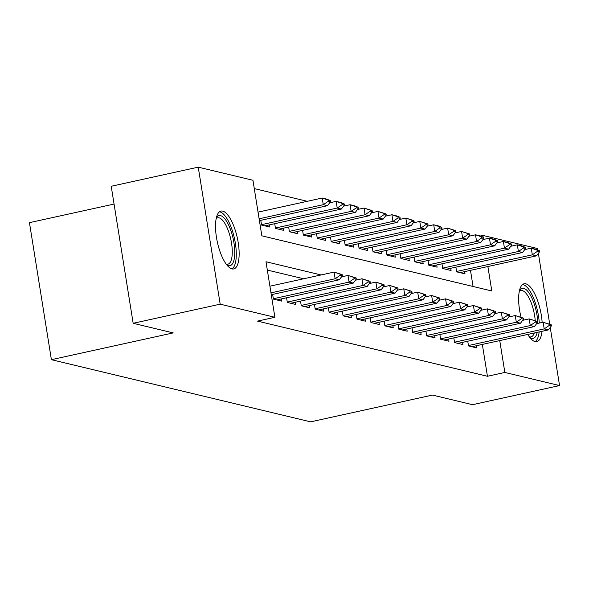 <?xml version="1.0" encoding="UTF-8"?>
<svg xmlns="http://www.w3.org/2000/svg" width="589" height="589" viewBox="0 0 589 589"><rect width="100%" height="100%" fill="white"/><g stroke="black" fill="none" stroke-linecap="round" stroke-linejoin="round"><path stroke-width="0.88" d="M542.027 331.298A29.612 10.197 -102.4 0 1 536.815 341.627A29.612 10.197 -102.4 0 1 535.084 341.598A29.612 10.197 -102.4 0 1 527.744 334.434M521.029 317.176A29.612 10.197 -102.4 0 1 524.107 283.788A29.612 10.197 -102.4 0 1 525.83 283.824A29.612 10.197 -102.4 0 1 542.138 322.448M231.963 268.893A29.612 10.197 -102.4 0 1 216.885 239.797A29.612 10.197 -102.4 0 1 220.978 211.083A29.612 10.197 -102.4 0 1 222.708 211.12A29.612 10.197 -102.4 0 1 237.787 240.216A29.612 10.197 -102.4 0 1 233.686 268.93A29.612 10.197 -102.4 0 1 231.963 268.893M114.067 204.059L29.45 222.657L51.398 359.68L310.624 421.849L432.459 395.079L472.525 404.687L559.55 385.567L504.847 372.447L499.744 340.589M51.398 359.68L173.232 332.903L133.166 323.295L111.218 186.271L198.243 167.151L252.946 180.271L261.84 235.821L491.8 290.973L487.883 266.522M307.296 201.305L254.279 188.59M480.226 236.012L482.899 235.423L537.602 248.543L537.853 250.111M467.754 341.215L468.505 345.912L476.869 347.915L476.516 345.691M453.817 337.872L454.575 342.57L462.932 344.572L462.579 342.349M439.88 334.53L440.638 339.227L448.995 341.23L448.641 339.006M425.943 331.187L426.701 335.885L435.057 337.887L434.704 335.664M412.005 327.845L412.764 332.542L421.12 334.545L420.767 332.321M398.076 324.502L398.827 329.199L407.19 331.202L406.83 328.979M384.138 321.16L384.889 325.857L393.253 327.859L392.892 325.636M370.201 317.817L370.952 322.514L379.316 324.517L378.955 322.293M356.264 314.474L357.015 319.172L365.379 321.174L365.018 318.951M342.327 311.132L343.078 315.829L351.442 317.832L351.081 315.608M328.39 307.789L329.141 312.487L337.504 314.489L337.144 312.266M314.452 304.447L315.203 309.144L323.567 311.147L323.214 308.923M300.515 301.104L301.266 305.801L309.63 307.804L309.277 305.581M286.578 297.762L287.329 302.459L295.693 304.461L295.339 302.238M272.641 294.419L273.392 299.116L281.756 301.119L281.402 298.895M473.063 286.482L470.478 270.344M260.78 220.352L261.531 225.05L269.895 227.052L269.534 224.829M274.717 223.695L275.468 228.392L283.832 230.395L283.471 228.171M288.654 227.037L289.405 231.735L297.769 233.737L297.408 231.514M302.591 230.38L303.342 235.077L311.706 237.08L311.345 234.856M316.521 233.723L317.28 238.42L325.636 240.422L325.283 238.199M330.458 237.065L331.217 241.762L339.573 243.765L339.22 241.542M344.396 240.408L345.154 245.105L353.51 247.108L353.157 244.884M358.333 243.75L359.091 248.448L367.448 250.45L367.094 248.227M372.27 247.093L373.021 251.79L381.385 253.793L381.031 251.569M386.207 250.435L386.958 255.133L395.322 257.135L394.969 254.912M400.145 253.778L400.895 258.475L409.259 260.478L408.906 258.254M414.082 257.121L414.833 261.818L423.196 263.82L422.843 261.597M428.019 260.463L428.77 265.16L437.134 267.163L436.78 264.94M441.956 263.806L442.707 268.503L451.071 270.506L450.718 268.282M455.893 267.148L456.644 271.846L465.008 273.848L464.655 271.625M321.071 274.953L265.992 261.744L274.894 317.294L257.489 321.115L487.442 376.275L482.339 344.41M303.666 278.774L267.325 270.064M133.166 323.295L220.19 304.174L198.243 167.151M538.375 253.366L549.721 324.186M550.236 327.432L559.55 385.567M487.442 376.275L504.847 372.447M274.894 317.294L220.19 304.174M483.547 239.436L483.459 238.891M483.179 237.161L482.899 235.423M342.356 275.74L342.172 274.629L340.089 274.128L340.265 275.24L342.356 275.74L339.316 279.768L271.279 294.714M270.977 292.858L335.141 278.759L334.066 272.096L342.172 274.629M269.909 286.195L334.066 272.096L340.089 274.128M339.316 279.768L335.141 278.759L340.265 275.24M259.41 220.647L327.455 205.701L323.273 204.692L259.116 218.791M328.397 201.173L330.488 201.674L330.311 200.562L328.22 200.061L328.397 201.173L323.273 204.692L322.205 198.029L258.048 212.128M328.22 200.061L322.205 198.029L326.387 199.03L330.311 200.562M327.455 205.701L330.488 201.674M216.332 217.923A25.621 8.828 -102.4 0 1 220.544 215.618A25.621 8.828 -102.4 0 1 233.958 242.874A25.621 8.828 -102.4 0 1 228.554 265.617A25.621 8.828 -102.4 0 1 226.603 264.667M226.132 264.034A23.729 8.172 77.6 0 0 226.515 264.144A23.729 8.172 77.6 0 0 227.899 264.174A23.729 8.172 77.6 0 0 231.182 241.166A23.729 8.172 77.6 0 0 219.101 217.856A23.729 8.172 77.6 0 0 217.716 217.827A23.729 8.172 77.6 0 0 216.17 218.696M231.985 268.901A29.421 10.131 77.6 0 0 234.591 239.127A29.421 10.131 77.6 0 0 219.955 211.915A29.421 10.131 77.6 0 0 219.447 211.826M519.454 290.62A25.621 8.828 -102.4 0 1 533.818 302.775A25.621 8.828 -102.4 0 1 537.867 323.39M535.232 320.622A23.729 8.172 77.6 0 0 531.624 303.939A23.729 8.172 77.6 0 0 520.838 290.532A23.729 8.172 77.6 0 0 519.292 291.4M535.106 341.605A29.421 10.131 77.6 0 0 539.156 331.931M539.288 323.081A29.421 10.131 77.6 0 0 534.731 301.215A29.421 10.131 77.6 0 0 522.568 284.531M537.212 332.358A25.621 8.828 -102.4 0 1 529.732 337.372M529.253 336.739A23.729 8.172 77.6 0 0 531.028 336.879A23.729 8.172 77.6 0 0 534.297 332.999M356.293 279.083L356.109 277.971L354.018 277.471L354.203 278.582L356.293 279.083L353.253 283.11L276.749 299.919M273.333 298.748L349.071 282.102L348.003 275.438L356.109 277.971M341.502 276.867L348.003 275.438L354.018 277.471M353.253 283.11L349.071 282.102L354.203 278.582M370.231 282.425L370.047 281.314L367.956 280.813L368.14 281.925L370.231 282.425L367.19 286.453L290.686 303.261M287.27 302.091L363.008 285.444L361.94 278.781L370.047 281.314M355.439 280.209L361.94 278.781L367.956 280.813M367.19 286.453L363.008 285.444L368.14 281.925M384.161 285.768L383.984 284.656L381.893 284.156L382.077 285.267L384.161 285.768L381.127 289.795L304.616 306.604M301.207 305.433L376.945 288.787L375.878 282.124L383.984 284.656M369.377 283.552L375.878 282.124L381.893 284.156M381.127 289.795L376.945 288.787L382.077 285.267M398.098 289.111L397.921 287.999L395.83 287.498L396.007 288.61L398.098 289.111L395.064 293.138L318.553 309.947M315.144 308.776L390.882 292.129L389.815 285.466L397.921 287.999M383.314 286.895L389.815 285.466L395.83 287.498M395.064 293.138L390.882 292.129L396.007 288.61M264.881 225.852L341.392 209.043L337.21 208.035L261.472 224.681M342.334 204.516L344.425 205.016L344.248 203.904L342.157 203.404L342.334 204.516L337.21 208.035L336.142 201.372L329.641 202.8M342.157 203.404L336.142 201.372L340.324 202.373L344.248 203.904M341.392 209.043L344.425 205.016M278.818 229.195L355.329 212.386L351.147 211.377L275.409 228.024M356.271 207.858L358.362 208.359L358.186 207.247L356.095 206.746L356.271 207.858L351.147 211.377L350.08 204.714L343.578 206.143M356.095 206.746L350.08 204.714L354.261 205.716L358.186 207.247M355.329 212.386L358.362 208.359M292.755 232.537L369.266 215.729L365.084 214.72L289.346 231.367M370.209 211.201L372.3 211.701L372.123 210.59L370.032 210.089L370.209 211.201L365.084 214.72L364.017 208.057L357.516 209.485M370.032 210.089L364.017 208.057L372.123 210.59M369.266 215.729L372.3 211.701M306.692 235.88L383.203 219.071L379.021 218.063L303.283 234.709M384.146 214.543L386.237 215.044L386.06 213.932L383.969 213.432L384.146 214.543L379.021 218.063L377.954 211.399L371.453 212.828M383.969 213.432L377.954 211.399L386.06 213.932M383.203 219.071L386.237 215.044M412.035 292.453L411.858 291.341L409.767 290.841L409.944 291.953L412.035 292.453L409.002 296.481L332.49 313.289M329.082 312.118L404.82 295.472L403.752 288.809L411.858 291.341M397.251 290.237L403.752 288.809L409.767 290.841M409.002 296.481L404.82 295.472L409.944 291.953M320.63 239.222L397.141 222.414L392.959 221.405L317.221 238.052M398.083 217.886L400.174 218.386L399.997 217.275L397.906 216.774L398.083 217.886L392.959 221.405L391.891 214.742L385.39 216.17M397.906 216.774L391.891 214.742L396.073 215.743L399.997 217.275M397.141 222.414L400.174 218.386M425.972 295.796L425.795 294.684L423.705 294.183L423.881 295.295L425.972 295.796L422.939 299.823L346.428 316.632M343.019 315.461L418.757 298.814L417.689 292.151L425.795 294.684M411.188 293.58L417.689 292.151L423.705 294.183M422.939 299.823L418.757 298.814L423.881 295.295M334.567 242.565L411.078 225.756L406.896 224.748L331.158 241.394M412.02 221.228L414.111 221.729L413.934 220.617L411.844 220.117L412.02 221.228L406.896 224.748L405.828 218.085L399.327 219.513M411.844 220.117L405.828 218.085L413.934 220.617M411.078 225.756L414.111 221.729M439.909 299.138L439.733 298.027L437.642 297.526L437.818 298.638L439.909 299.138L436.876 303.166L360.365 319.974M356.956 318.804L432.694 302.157L431.627 295.494L439.733 298.027M425.125 296.922L431.627 295.494L437.642 297.526M436.876 303.166L432.694 302.157L437.818 298.638M348.504 245.907L425.015 229.099L420.833 228.09L345.095 244.737M425.957 224.571L428.048 225.072L427.872 223.96L425.781 223.459L425.957 224.571L420.833 228.09L419.766 221.427L413.264 222.856M425.781 223.459L419.766 221.427L427.872 223.96M425.015 229.099L428.048 225.072M453.847 302.481L453.67 301.369L451.579 300.869L451.756 301.98L453.847 302.481L450.813 306.508L374.302 323.317M370.893 322.146L446.631 305.5L445.564 298.837L453.67 301.369M439.063 300.265L445.564 298.837L451.579 300.869M450.813 306.508L446.631 305.5L451.756 301.98M362.441 249.25L438.952 232.441L434.77 231.433L359.032 248.079M439.895 227.914L441.986 228.414L441.809 227.302L439.718 226.802L439.895 227.914L434.77 231.433L433.703 224.77L427.202 226.198M439.718 226.802L433.703 224.77L437.885 225.771L441.809 227.302M438.952 232.441L441.986 228.414M467.784 305.824L467.607 304.712L465.516 304.211L465.693 305.323L467.784 305.824L464.75 309.851L388.239 326.659M384.831 325.489L460.569 308.85L459.501 302.179L467.607 304.712M453 303.607L459.501 302.179L465.516 304.211M464.75 309.851L460.569 308.85L465.693 305.323M376.378 252.593L452.889 235.784L448.708 234.775L372.962 251.422M453.832 231.256L455.923 231.757L455.746 230.645L453.655 230.144L453.832 231.256L448.708 234.775L447.64 228.112L441.139 229.541M453.655 230.144L447.64 228.112L455.746 230.645M452.889 235.784L455.923 231.757M481.721 309.166L481.544 308.054L479.453 307.554L479.63 308.665L481.721 309.166L478.688 313.193L402.177 330.002M398.768 328.831L474.506 312.192L473.438 305.522L481.544 308.054M466.937 306.95L473.438 305.522L479.453 307.554M478.688 313.193L474.506 312.192L479.63 308.665M390.316 255.935L466.819 239.127L462.645 238.125L386.899 254.765M467.769 234.599L469.86 235.099L469.683 233.988L467.592 233.487L467.769 234.599L462.645 238.125L461.577 231.455L455.069 232.883M467.592 233.487L461.577 231.455L469.683 233.988M466.819 239.127L469.86 235.099M495.658 312.509L495.482 311.397L493.391 310.896L493.567 312.008L495.658 312.509L492.625 316.536L416.114 333.345M412.705 332.174L488.443 315.535L487.375 308.864L495.482 311.397M480.874 310.293L487.375 308.864L493.391 310.896M492.625 316.536L488.443 315.535L493.567 312.008M404.253 259.278L480.757 242.469L476.582 241.468L400.837 258.107M481.706 237.941L483.797 238.442L483.613 237.33L481.53 236.83L481.706 237.941L476.582 241.468L475.507 234.797L469.006 236.226M481.53 236.83L475.507 234.797L479.689 235.799L483.613 237.33M480.757 242.469L483.797 238.442M509.595 315.851L509.419 314.747L507.328 314.239L507.504 315.351L509.595 315.851L506.562 319.879L430.051 336.687M426.642 335.516L502.38 318.877L501.313 312.207L509.419 314.747M494.812 313.635L501.313 312.207L507.328 314.239M506.562 319.879L502.38 318.877L507.504 315.351M418.19 262.62L494.694 245.812L490.512 244.81L414.774 261.45M495.644 241.284L497.734 241.784L497.55 240.673L495.459 240.172L495.644 241.284L490.512 244.81L489.444 238.14L482.943 239.568M495.459 240.172L489.444 238.14L493.626 239.141L497.55 240.673M494.694 245.812L497.734 241.784M523.533 319.194L523.356 318.089L521.265 317.581L521.442 318.693L523.533 319.194L520.499 323.221L443.988 340.03M440.579 338.859L516.317 322.22L515.25 315.549L523.356 318.089M508.749 316.978L515.25 315.549L521.265 317.581M520.499 323.221L516.317 322.22L521.442 318.693M432.127 265.963L508.631 249.154L504.449 248.153L428.711 264.792M509.581 244.626L511.672 245.127L511.488 244.023L509.397 243.515L509.581 244.626L504.449 248.153L503.381 241.483L496.88 242.911M509.397 243.515L503.381 241.483L507.563 242.484L511.488 244.023M508.631 249.154L511.672 245.127M537.47 322.536L537.293 321.432L535.202 320.924L535.379 322.036L537.47 322.536L534.437 326.564L457.925 343.372M454.517 342.202L530.255 325.562L529.187 318.892L537.293 321.432M522.686 320.32L529.187 318.892L535.202 320.924M534.437 326.564L530.255 325.562L535.379 322.036M446.057 269.306L522.568 252.497L518.386 251.496L442.648 268.135M523.518 247.969L525.602 248.47L525.425 247.365L523.334 246.857L523.518 247.969L518.386 251.496L517.319 244.825L510.818 246.254M523.334 246.857L517.319 244.825L521.501 245.827L525.425 247.365M522.568 252.497L525.602 248.47M551.407 325.879L551.23 324.775L549.139 324.267L549.316 325.378L551.407 325.879L548.374 329.906L471.863 346.715M468.446 345.544L544.192 328.905L543.124 322.235L551.23 324.775M536.623 323.663L543.124 322.235L549.139 324.267M548.374 329.906L544.192 328.905L549.316 325.378M459.994 272.648L536.505 255.84L532.323 254.838L456.585 271.477M537.448 251.312L539.539 251.812L539.362 250.708L537.271 250.2L537.448 251.312L532.323 254.838L531.256 248.168L524.755 249.596M537.271 250.2L531.256 248.168L535.438 249.169L539.362 250.708M536.505 255.84L539.539 251.812"/></g></svg>
